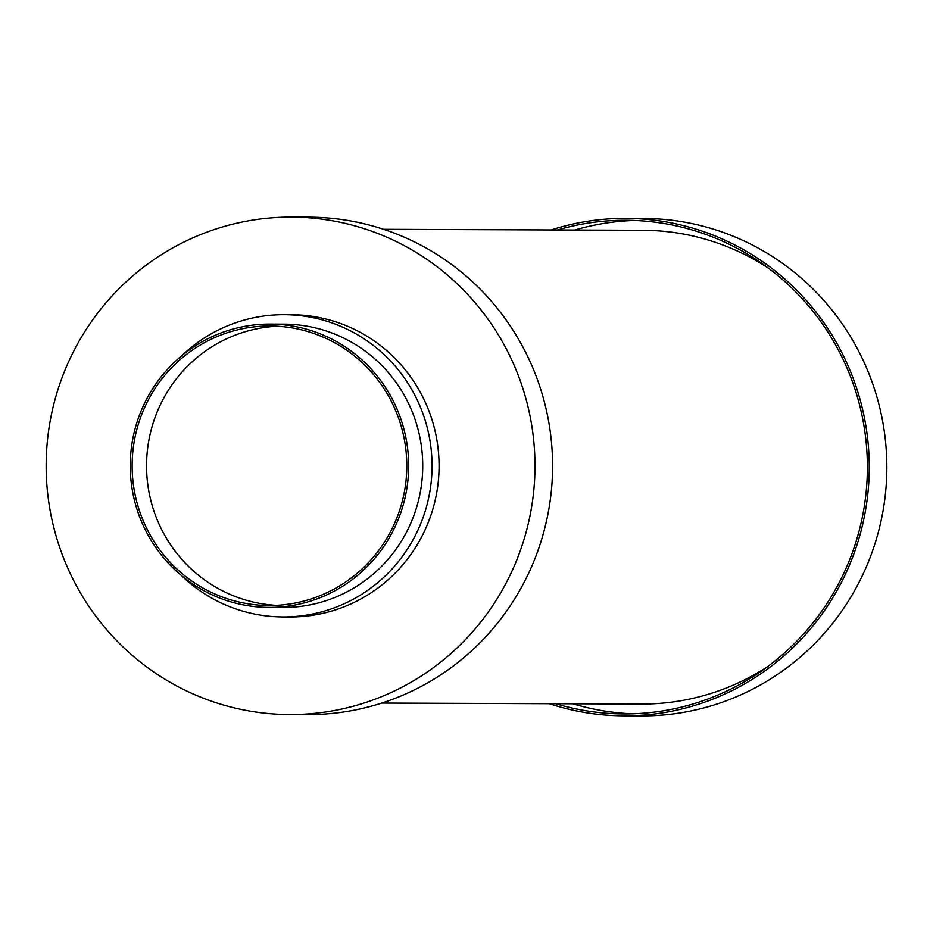 <?xml version="1.0" encoding="UTF-8"?>
<svg xmlns="http://www.w3.org/2000/svg" width="933" height="933" viewBox="0 0 933 933"><rect width="100%" height="100%" fill="white"/><g stroke="black" fill="none" stroke-linecap="round" stroke-linejoin="round"><path stroke-width="1.4" d="M551.216 229.926A248.738 244.411 90.2 0 1 625.775 218.369A248.738 244.411 90.2 0 1 654.709 220.223A248.738 244.411 90.2 0 1 868.763 482.781A248.738 244.411 90.2 0 1 623.897 715.833A248.738 244.411 90.2 0 1 594.962 713.978A248.738 244.411 90.2 0 1 549.42 703.704M625.775 218.369L643.373 218.439A248.738 244.411 90.2 0 1 672.308 220.293A248.738 244.411 90.2 0 1 886.35 482.839A248.738 244.411 90.2 0 1 641.484 715.903L623.897 715.833M632.516 713.815A246.837 242.545 90.2 0 1 612.433 712.159A246.837 242.545 90.2 0 1 573.014 703.797M557.561 229.95A246.837 242.545 90.2 0 1 625.775 220.258A246.837 242.545 90.2 0 1 654.488 222.112A246.837 242.545 90.2 0 1 866.897 482.653A246.837 242.545 90.2 0 1 623.897 713.932A246.837 242.545 90.2 0 1 595.184 712.089A246.837 242.545 90.2 0 1 555.765 703.727M574.81 230.019A246.837 242.545 90.2 0 1 634.393 220.456M291.516 217.097L309.103 217.167A248.738 244.411 90.2 0 1 338.038 219.022A248.738 244.411 90.2 0 1 552.091 481.58A248.738 244.411 90.2 0 1 307.225 714.631L289.627 714.561A248.738 244.411 90.2 0 1 260.692 712.707A248.738 244.411 90.2 0 1 46.65 450.161A248.738 244.411 90.2 0 1 291.516 217.097A248.738 244.411 90.2 0 1 320.451 218.963A248.738 244.411 90.2 0 1 534.492 481.51A248.738 244.411 90.2 0 1 289.627 714.561M181.748 355.765A151.134 148.51 90.2 0 1 284.11 314.678L291.143 314.701A151.134 148.51 90.2 0 1 308.73 315.832A151.134 148.51 90.2 0 1 438.778 475.364A151.134 148.51 90.2 0 1 290 616.97L282.956 616.946A151.134 148.51 90.2 0 1 265.38 615.815A151.134 148.51 90.2 0 1 180.92 575.066M284.11 314.678A151.134 148.51 90.2 0 1 301.686 315.797A151.134 148.51 90.2 0 1 431.746 475.329A151.134 148.51 90.2 0 1 282.956 616.946M269.999 324.089L284.075 324.148A141.664 139.192 90.2 0 1 300.554 325.209A141.664 139.192 90.2 0 1 422.451 474.734A141.664 139.192 90.2 0 1 283.002 607.465L268.926 607.406A141.664 139.192 90.2 0 1 252.446 606.357A141.664 139.192 90.2 0 1 130.538 456.82A141.664 139.192 90.2 0 1 269.999 324.089A141.664 139.192 90.2 0 1 286.478 325.151A141.664 139.192 90.2 0 1 408.374 474.675A141.664 139.192 90.2 0 1 268.926 607.406M252.668 604.467A139.763 137.338 90.2 0 1 132.404 456.948A139.763 137.338 90.2 0 1 269.987 325.99A139.763 137.338 90.2 0 1 286.244 327.04A139.763 137.338 90.2 0 1 406.52 474.559A139.763 137.338 90.2 0 1 268.926 605.517A139.763 137.338 90.2 0 1 252.668 604.467M276.145 605.354A139.763 137.338 90.2 0 1 267.095 604.526A139.763 137.338 90.2 0 1 146.644 460.669A139.763 137.338 90.2 0 1 277.206 326.212M768.967 268.552A236.889 232.772 -89.8 0 0 670.524 232.049A236.889 232.772 -89.8 0 0 642.977 230.276L383.58 229.296M381.784 703.074L641.181 704.053A236.889 232.772 -89.8 0 0 767.462 666.733"/></g></svg>
